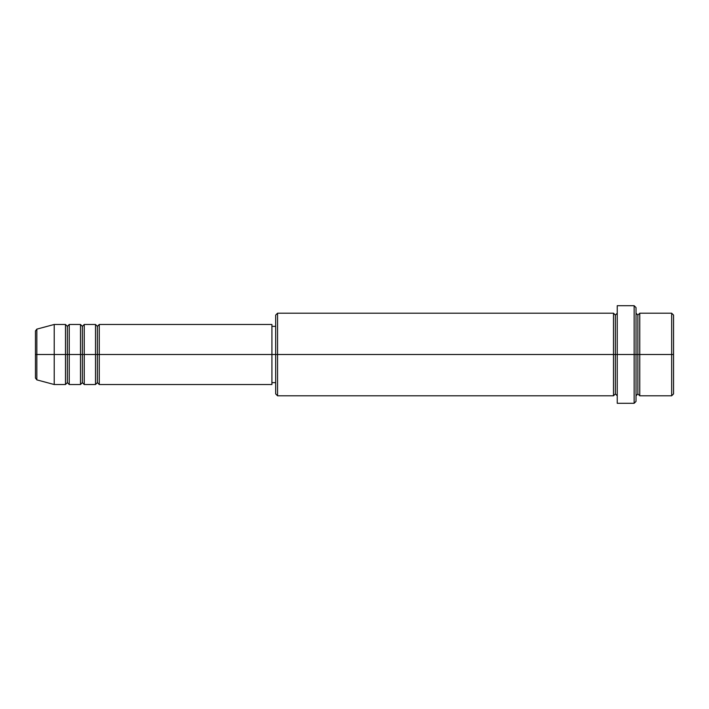 <?xml version="1.0" encoding="UTF-8"?>
<svg xmlns="http://www.w3.org/2000/svg" width="709" height="709" viewBox="0 0 709 709"><rect width="100%" height="100%" fill="white"/><g stroke="black" fill="none" stroke-linecap="round" stroke-linejoin="round"><path stroke-width="1.06" d="M35.45 354.5L35.45 378.057L35.45 354.5L36.841 354.5L35.45 354.5L35.45 330.943L35.45 354.5M636.017 313.21L637.887 315.088L639.766 313.21L639.766 354.5L671.671 354.5L671.671 395.79L671.671 354.5L673.55 354.5L673.55 315.088L673.55 393.912L673.55 354.5L639.766 354.5L639.766 313.21L639.766 354.5L636.017 354.5L636.017 401.418L636.017 354.5L615.368 354.5L615.368 315.088L615.368 354.5L277.556 354.5L277.556 395.79L277.556 354.5L271.919 354.5L271.919 384.526L271.919 354.5L99.26 354.5L99.26 324.474L99.26 354.5L84.247 354.5L84.247 324.474L84.247 354.5L69.234 354.5L69.234 324.474L69.234 384.526L67.355 382.647L65.476 384.526L54.221 384.526L54.221 354.5L54.221 384.526L36.841 379.873L36.841 354.5L36.841 379.873L35.45 378.057M99.26 384.526L97.381 382.647L95.502 384.526L95.502 324.474L95.502 354.5L97.381 354.5L97.381 326.353L97.381 382.647L97.381 354.5L97.381 382.647L97.381 354.5L99.26 354.5L99.26 384.526L271.919 384.526M84.247 384.526L82.368 382.647L80.489 384.526L80.489 324.474L80.489 354.5L82.368 354.5L82.368 326.353L82.368 382.647L82.368 354.5L82.368 382.647L82.368 354.5L84.247 354.5L84.247 384.526L95.502 384.526M65.476 324.474L67.355 326.353L69.234 324.474L69.234 354.5L67.355 354.5L67.355 326.353L67.355 354.5L65.476 354.5L65.476 324.474L65.476 354.5L36.841 354.5L65.476 354.5L65.476 324.474L54.221 324.474L54.221 354.5L54.221 324.474L36.841 329.127L36.841 354.5L36.841 329.127L35.45 330.943M65.476 384.526L65.476 354.5L67.355 354.5L67.355 326.353L67.355 382.647L67.355 354.5L67.355 382.647L67.355 354.5L80.489 354.5L80.489 324.474L69.234 324.474M80.489 324.474L82.368 326.353L84.247 324.474L84.247 354.5L95.502 354.5L95.502 324.474L97.381 326.353L99.26 324.474L99.26 354.5L271.919 354.5L271.919 324.474L271.919 354.5L275.677 354.5L275.677 393.912L275.677 315.088L275.677 354.5L613.498 354.5L613.498 313.21L613.498 354.5L613.498 313.21L277.556 313.21L277.556 354.5L277.556 313.21L275.677 315.088M617.247 395.79L615.368 393.912L613.498 395.79L613.498 354.5L615.368 354.5L615.368 393.912L615.368 315.088L615.368 354.5L617.247 354.5L617.247 403.297L617.247 305.703L617.247 354.5L634.138 354.5L634.138 403.297L634.138 305.703L634.138 354.5L637.887 354.5L637.887 315.088L637.887 393.912L637.887 354.5L637.887 393.912L637.887 354.5L639.766 354.5L639.766 395.79L671.671 395.79L673.55 393.912M671.671 354.5L671.671 313.21L671.671 354.5M636.017 307.582L636.017 354.5L636.017 307.582L634.138 305.703L617.247 305.703M613.498 354.5L613.498 395.79L613.498 354.5M639.766 354.5L639.766 395.79L639.766 354.5M65.476 354.5L65.476 384.526L65.476 354.5M69.234 354.5L69.234 384.526L69.234 354.5M80.489 354.5L80.489 384.526L80.489 354.5M84.247 354.5L84.247 384.526L84.247 354.5M95.502 354.5L95.502 384.526L95.502 354.5M99.26 354.5L99.26 384.526L99.26 354.5M613.498 395.79L277.556 395.79L275.677 393.912M617.247 403.297L634.138 403.297L636.017 401.418M617.247 313.21L615.368 315.088L613.498 313.21M275.677 382.647L271.919 382.647M80.489 384.526L69.234 384.526M673.55 315.088L671.671 313.21L639.766 313.21M275.677 326.353L271.919 326.353M271.919 324.474L99.26 324.474M95.502 324.474L84.247 324.474M639.766 395.79L637.887 393.912L636.017 395.79"/></g></svg>
